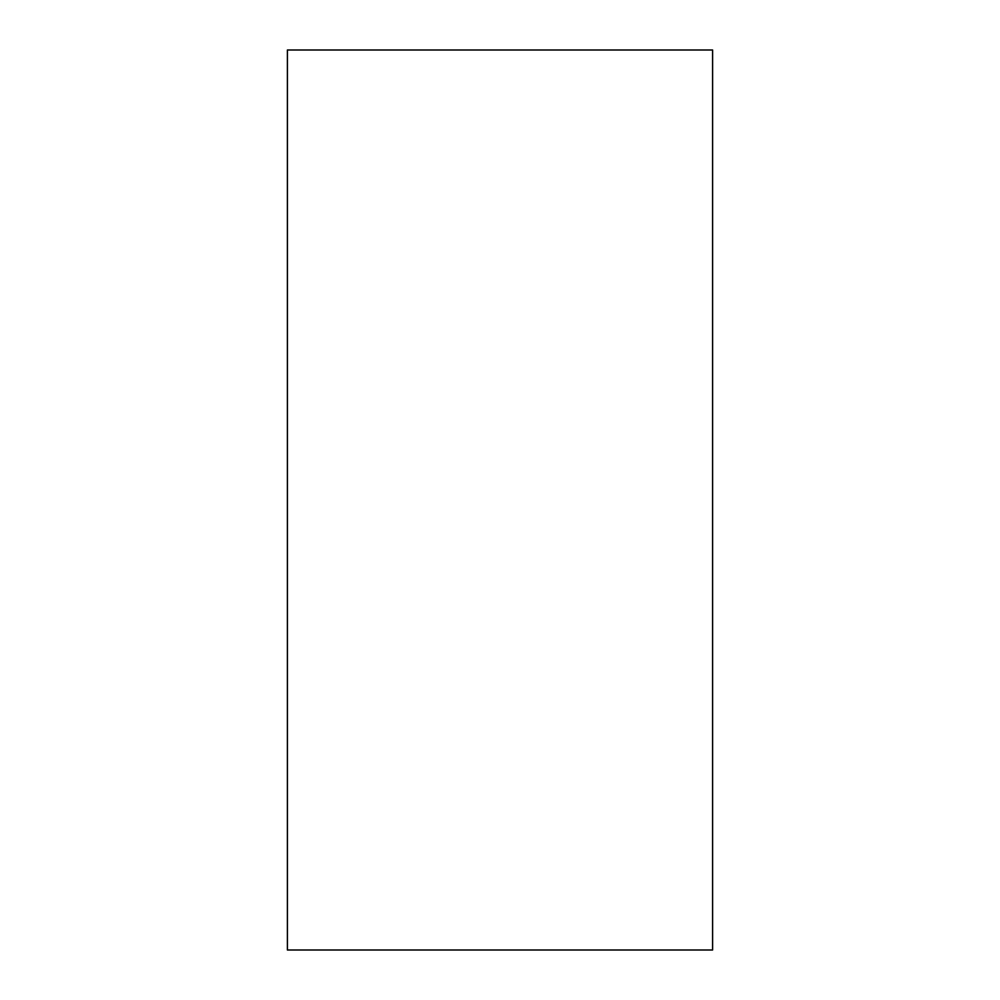 <?xml version="1.0" encoding="UTF-8"?>
<svg xmlns="http://www.w3.org/2000/svg" width="1000" height="1000" viewBox="0 0 1000 1000"><rect width="100%" height="100%" fill="white"/><g stroke="black" fill="none" stroke-linecap="round" stroke-linejoin="round"><path stroke-width="1.5" d="M287.4 950L712.6 950L287.4 950L287.4 50L712.6 50L287.4 50L287.4 950M712.6 50L712.6 950L712.6 50"/></g></svg>

